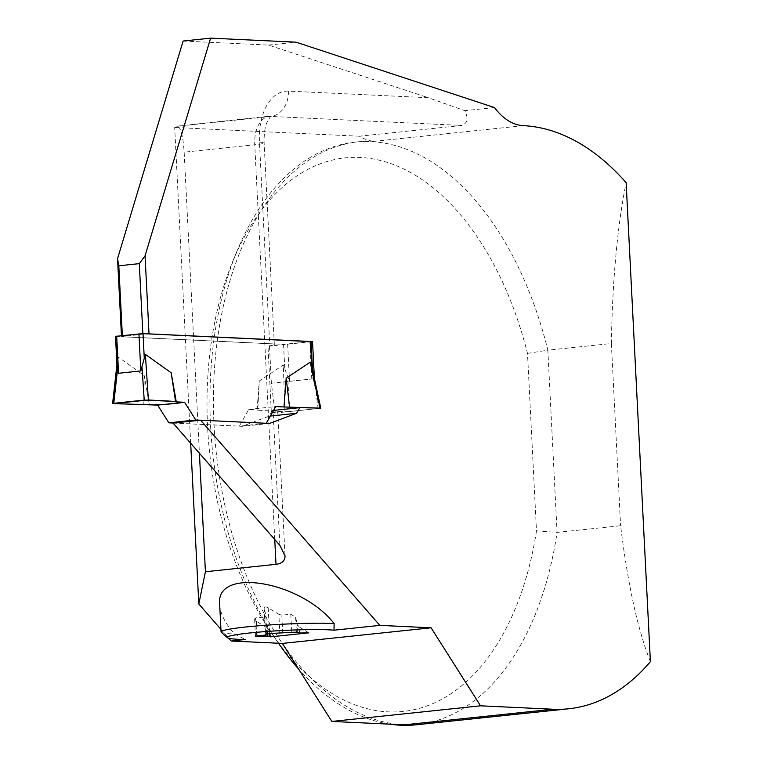 <?xml version="1.0" encoding="UTF-8"?>
<svg xmlns="http://www.w3.org/2000/svg" width="763" height="763" viewBox="0 0 763 763"><rect width="100%" height="100%" fill="white"/><g stroke="black" fill="none" stroke-linecap="round" stroke-linejoin="round"><path stroke-width="0.57" stroke-dasharray="3.81 2.86" d="M115.509 336.369L283.55 344.361L311.066 341.624M117.016 366.106L118.427 357.208L144.226 375.596L143.806 404.819M287.641 344.199L289.53 381.338L283.311 364.981L259.258 381.023L257.78 410.189L284.952 411.734L283.311 364.981M173.354 423.045L239.315 426.155L248.795 409.407L257.064 409.788L259.258 381.023M149.348 404.714L144.226 375.596M289.53 381.338L311.771 378.992L312.553 375.644L312 367.394M200.287 420.213L266.268 423.274M113.267 403.637L118.427 357.208M314.404 378.582L318.104 408.529L289.129 411.572L287.947 378.229M319.573 408.377L312.553 375.644M289.129 411.572L284.952 411.734M266.239 423.322L239.315 426.155M248.795 409.407L275.729 406.574M257.064 409.788L257.78 410.189M219.677 604.658C220.297 613.814 225.276 623.6 234.632 634.015L245.343 639.518M220.927 629.332L228.747 638.288M299.478 633.023L299.163 626.881L308.815 632.842M299.163 626.881L297.303 624.754L297.723 632.937M282.739 633.223L281.824 615.178L290.817 614.234L295.624 617.21L297.303 624.754M281.824 615.178L278.867 614.329L279.83 633.395M266.735 633.757L265.82 615.703L264.198 607.472L265.381 606.881L267.374 607.31L278.867 614.329M265.848 615.922L264.723 616.981L265.629 635.026M267.451 633.691L267.155 627.92L256.482 621.33L254.594 618.984L255.729 617.925L264.723 616.981M267.155 627.92L269.015 630.047L269.196 633.605M269.797 633.595L269.015 630.047M183.11 41.04L268.528 45.074L428.339 97.721L288.357 91.121A52.723 31.359 84 0 0 259.458 142.156L269.673 343.751A23.434 1.707 -2.9 0 1 274.337 344.533A23.434 1.707 -2.9 0 1 267.975 346.03L271.361 412.869A23.434 1.707 177.1 0 0 277.722 411.371A23.434 1.707 177.1 0 0 273.059 410.589L279.878 545.354M269.673 343.751L121.498 336.76L142.872 334.118L142.843 333.622M142.872 334.118L148.499 333.889M122.385 336.273L122.347 335.539M121.498 336.76L121.441 335.634M173.058 423.074L242.062 426.326L269.091 416.169L272.277 410.551L273.059 410.589M404.171 724.85A292.935 174.241 -96 0 1 282.386 643.428A292.935 174.241 -96 0 1 218.437 332.487A292.935 174.241 -96 0 1 358.782 141.746A292.935 174.241 -96 0 1 374.614 141.289A73.229 43.558 -96 0 1 359.43 136.215L461.882 125.447C467.585 123.244 468.549 118.322 464.791 110.683L428.339 97.721M278.495 643.238A292.935 174.241 -96 0 1 278.247 642.875A292.935 174.241 -96 0 1 237.064 250.951A292.935 174.241 -96 0 1 355.272 142.109A292.935 174.241 -96 0 1 547.844 350.188L611.363 343.512C612.46 279.792 617.381 226.182 626.137 182.681M650.4 661.655C637.839 630.066 627.901 584.763 620.596 525.726L557.076 532.402A292.935 174.241 -96 0 1 416.493 724.764M390.007 724.182A292.935 174.241 -96 0 1 298.714 669.189M494.491 107.564L464.791 110.683M268.528 45.074L296.054 42.175M190.674 443.236L174.679 127.497L177.34 126.133C180.774 127.202 183.044 135.89 184.16 152.199L199.41 453.241M611.363 343.512L620.596 525.726M527.491 353.374L547.844 350.188L557.076 532.402L536.484 530.857L527.491 353.374A278.285 165.533 84 0 0 386.946 162.3A278.285 165.533 84 0 0 232.791 261.308A278.285 165.533 84 0 0 271.914 633.633A278.285 165.533 84 0 0 536.484 530.857M359.43 136.215L174.679 127.497M271.361 412.869L275.071 413.05L271.38 383.236L269.501 346.106L267.975 346.03M311.075 341.738L269.501 346.106M273.555 410.418L272.277 410.551M318.104 408.529L275.071 413.05M314.413 378.715L271.38 383.236M270.369 416.035L269.091 416.169M269.577 423.436L242.062 426.326M221.241 632.203A62.251 4.54 177.1 0 0 234.632 634.015M116.09 336.464L117.34 361.08M283.55 344.361L284.799 368.977M309.892 341.862L311.771 378.992M274.747 539.47L254.747 144.789L184.16 152.199M259.458 142.156A23.434 1.707 -2.9 0 1 264.122 142.939A23.434 1.707 -2.9 0 1 254.747 144.789A29.29 17.425 -96 0 1 269.225 116.481A29.29 17.425 -96 0 1 270.808 116.434L461.882 125.447M523.313 125.666L374.614 141.289M288.357 91.121A23.434 18.76 92.7 0 1 270.808 116.434L176.806 126.315M268.195 607.739L269.511 633.595M264.141 608.168L265.448 633.977M256.482 621.33L257.226 635.913M255.729 617.925L256.645 635.97M290.817 614.234L291.733 632.279M295.624 617.21L296.387 632.193M312.487 369.635L312.601 371.934M117.225 361.948L116.939 364.571M177.34 126.133L270.731 116.033L266.621 123.091C266.516 123.558 263.864 128.88 264.122 142.939L274.337 344.533M277.722 411.371L285.047 555.884M358.782 141.746L355.272 142.109M271.914 633.633L278.247 642.875M232.791 261.308L237.064 250.951M264.112 607.939L265.429 633.996M254.623 619.518L255.471 636.199M266.754 633.757L265.848 615.836"/><path stroke-width="1.14" d="M312.487 369.635L311.066 341.624L143.024 333.631L115.509 336.369L117.044 366.669M116.682 336.13L118.561 373.269L140.812 370.932L145.361 354.375L171.16 372.764L175.566 401.481L176.282 401.882L171.16 372.764M118.561 373.269L117.016 366.106M168.852 422.826L157.617 405.105L184.551 402.273L195.776 420.003L168.852 422.826L173.354 423.045M157.617 405.105L112.6 403.532L113.773 403.303L117.464 370.189M184.551 402.273L176.282 401.882M195.776 420.003L200.287 420.213M266.268 423.274L275.729 406.574L283.998 406.965L286.192 378.19L310.236 362.148L311.733 366.145L310.484 341.528M312 367.394L311.867 366.755M142.061 367.604L144.217 400.098L113.773 403.303M144.217 400.098L175.566 401.481M311.886 366.822L320.746 408.138L299.792 407.661L296.607 413.279L269.577 423.436L200.574 420.184L379.831 625.383L334.003 630.2L334.108 623.562C300.756 580.767 214.918 566.585 219.677 604.658L221.06 631.878A62.251 4.54 177.1 0 0 221.241 632.203L227.374 637.715A56.386 4.111 177.1 0 0 245.343 639.518L231.132 641.006L282.386 643.428L431.095 627.796L379.831 625.383M320.746 408.138L283.998 406.965M148.394 399.946C157.064 400.642 171.98 400.852 176.282 401.882L184.551 402.273C170.836 404.19 159.105 405 149.348 404.714L113.267 403.637L148.394 399.946L145.361 354.375M320.079 408.043L310.236 362.148M286.192 378.19L289.539 406.86M220.927 629.332L198.819 604.019L205.419 571.745L276.006 564.324C282.081 563.533 285.095 560.719 285.047 555.884L279.878 545.354L173.058 423.074L200.574 420.184M228.747 638.288L231.132 641.006M270.531 636.867L269.32 636.189L255.471 636.199L265.629 635.026L266.802 634.797L265.448 634.024L269.511 633.595L291.733 632.279L296.387 632.193L299.478 633.023L308.815 632.842L270.531 636.867L269.797 633.595M142.843 333.622L139.305 263.636L118.809 265.791L117.54 258.695L183.11 41.04L210.626 38.15L145.056 255.805L139.305 263.636M148.499 333.889L149.014 333.87L145.056 255.805M122.347 335.539L118.809 265.791M121.441 335.634L117.54 258.695M149.014 333.87L312.525 341.586L314.404 378.582M210.626 38.15L296.054 42.175L494.491 107.564A73.229 43.558 -96 0 0 523.313 125.666A292.935 174.241 -96 0 1 626.137 182.681L650.4 661.655A292.935 174.241 -96 0 1 568.712 708.77A292.935 174.241 -96 0 1 552.879 709.228L480.528 705.813L431.095 627.796M568.712 708.77L416.493 724.764A292.935 174.241 -96 0 1 390.007 724.182M298.714 669.189A292.935 174.241 -96 0 1 278.495 643.238M334.003 630.2A56.386 4.111 177.1 0 0 268.605 631.354A56.386 4.111 177.1 0 0 227.374 637.715M552.879 709.228L404.171 724.85L331.829 721.436L480.528 705.813M331.829 721.436L282.386 643.428M198.819 604.019L190.674 443.236M205.419 571.745L199.41 453.241M312.525 341.586L311.075 341.738M299.792 407.661L273.555 410.418M296.607 413.279L270.369 416.035M334.108 623.562A62.251 4.54 177.1 0 0 264.389 625.355A62.251 4.54 177.1 0 0 221.06 631.878M138.923 333.793L140.812 370.932M143.024 333.631L144.274 358.248M276.006 564.324L274.747 539.47M266.783 634.768L266.735 633.757M267.575 636.113L267.451 633.691M269.196 633.605L269.32 636.189M116.939 364.571L112.6 403.532M266.802 634.797L266.754 633.757"/></g></svg>
